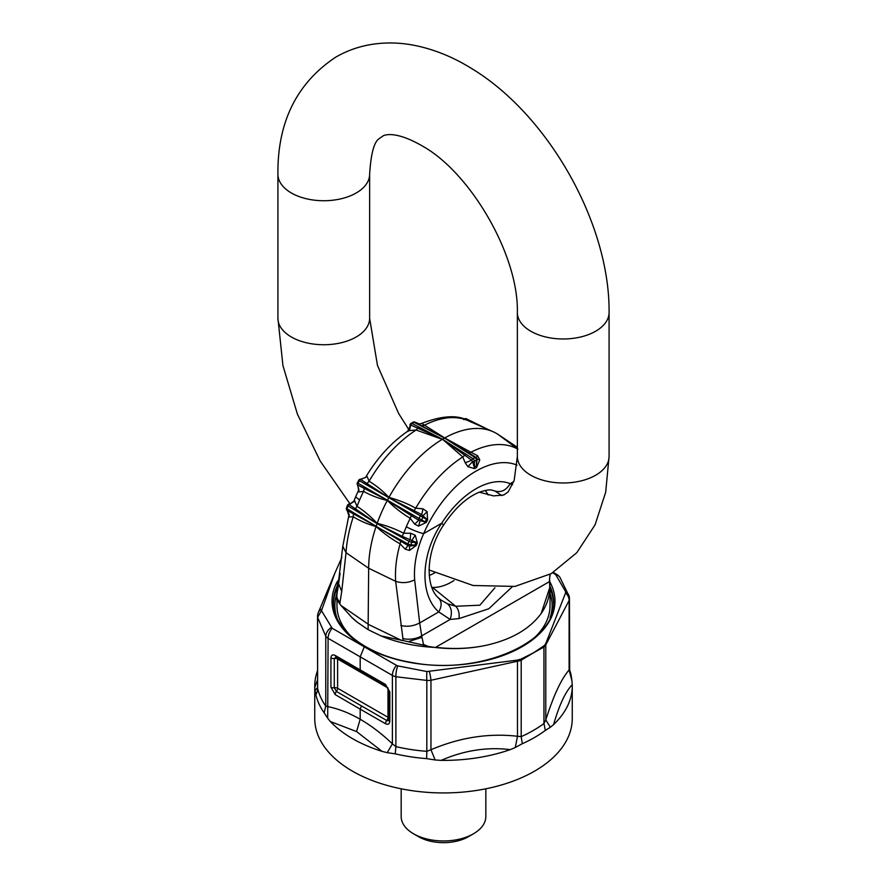 <?xml version="1.0" encoding="UTF-8"?>
<svg xmlns="http://www.w3.org/2000/svg" width="887" height="887" viewBox="0 0 887 887"><rect width="100%" height="100%" fill="white"/><g stroke="black" fill="none" stroke-linecap="round" stroke-linejoin="round"><path stroke-width="1.33" d="M317.524 687.569L315.029 690.618L314.774 687.425A128.748 74.331 180 0 1 314.752 686.061A128.748 74.331 180 0 1 317.524 670.716M314.774 687.425L317.524 679.919M324.143 712.793L327.691 718.27L328.09 638.296L392.387 675.417L392.387 743.816L395.89 746.621L395.89 676.748A10.577 6.109 180 0 1 392.387 675.417A10.577 6.098 -60.1 0 1 396.467 665.361L364.28 646.823L360.189 656.89L360.189 669.885L335.197 655.46C332.603 654.251 331.184 655.083 330.929 657.932L330.929 687.214L335.197 694.61L360.189 709.145L360.189 719.257C349.278 713.004 338.568 708.813 328.09 706.695L325.773 706.141L324.143 712.793A128.748 74.331 180 0 1 315.872 694.698A17.64 14.281 167.1 0 0 317.613 688.29L317.524 616.565A10.577 6.109 0 0 0 317.613 617.363L325.773 636.267A10.577 6.109 0 0 0 328.09 638.296A10.577 6.12 -59.9 0 1 332.181 628.24L321.471 610.677L317.613 617.363L317.613 688.29A126.985 73.311 0 0 0 325.773 706.141L325.773 636.267A10.577 7.795 -33.7 0 1 331.261 627.497M510.247 749.626A128.748 74.331 180 0 1 441.127 760.381C464.001 750.402 487.041 746.821 510.247 749.626L515.303 747.486L517.476 736.265L521.201 736.642L521.201 660.172L533.287 652.932L543.942 647.033L543.942 723.515L545.782 719.922L550.372 727.24L553.599 724.59A128.748 74.331 0 0 0 567.037 706.983A128.748 74.331 0 0 0 572.248 686.061A128.748 74.331 0 0 0 572.226 684.686C565.396 691.871 559.176 705.165 553.599 724.59M352.461 738.616A128.748 74.331 180 0 1 330.33 721.508L356.552 731.564L382.109 751.389A128.748 74.331 180 0 1 352.461 738.616M396.467 665.361L397.764 665.893A10.577 3.448 -78.5 0 0 395.89 676.748L426.813 680.407A10.577 6.109 180 0 0 430.96 680.251L430.96 749.737L426.813 751.333L426.813 680.407A10.577 1.464 -88.1 0 1 426.88 671.548L517.354 660.116L521.057 659.074L533.287 652.932L543.942 645.858A10.577 7.34 57.8 0 1 543.942 647.033A10.577 6.109 0 0 0 545.782 644.893L545.782 719.922C553.566 695.486 561.338 678.832 569.11 669.973L569.387 669.02M335.197 655.46L336.406 657.234L334.277 658.464A3.526 2.04 180 0 1 337.614 658.997L387.996 688.002A3.526 2.04 -0 0 0 387.996 688.002A3.526 2.029 119.9 0 0 387.996 687.99L387.996 717.284L337.614 688.279A3.526 2.029 -60.1 0 1 336.406 691.45L386.754 720.499A3.526 2.029 119.9 0 0 387.996 717.284A3.526 2.04 0 0 1 388.794 717.993M552.767 572.747L555.739 574.687L565.529 591.496L565.562 592.926A10.577 8.781 27.7 0 1 569.11 600.488A10.577 6.109 0 0 0 569.476 598.902A10.577 10.577 0 0 0 569.166 596.341L569.166 596.341A10.577 8.881 -14 0 1 569.387 598.093M565.562 592.926L545.727 643.729A10.577 8.781 27.7 0 1 545.782 644.893L569.11 600.488L569.11 669.973L571.971 680.961L571.128 675.162A128.748 74.331 0 0 0 569.476 669.585M571.971 680.961L572.226 684.686M545.339 730.411A128.748 74.331 180 0 1 522.277 743.727L521.201 736.642A126.985 73.311 0 0 0 533.287 730.489A126.985 73.311 180 0 0 543.942 723.515L545.339 730.411L550.372 727.24M327.691 718.27L330.33 721.508M356.552 731.564L360.189 719.257C371.143 725.633 381.876 733.815 392.387 743.816L387.253 752.664L382.109 751.389M521.057 659.074A10.577 4.734 -118.2 0 1 521.201 660.172A10.577 6.109 180 0 1 517.476 661.236L517.476 736.265C488.637 732.972 459.799 737.463 430.96 749.737L435.14 759.971L426.58 758.618A128.748 74.331 180 0 1 395.236 753.839L387.253 752.664M435.14 759.971L441.094 760.381M522.277 743.727L515.303 747.486M315.872 694.698L315.029 690.618M314.752 686.061L314.752 718.603A128.748 74.331 0 0 0 425.195 792.18A128.748 74.331 0 0 0 567.037 739.536A128.748 74.331 0 0 0 572.248 718.603L572.248 686.061M545.727 643.729L543.942 645.858M397.764 665.893L426.88 671.548M364.28 646.823L332.181 628.24M341.861 557.479L334.776 573.368L321.471 610.677M401.168 788.798L401.168 816.528A42.332 24.437 0 0 0 413.564 833.802A42.332 24.437 0 0 0 473.436 833.802A42.332 24.437 0 0 0 484.114 823.402A42.332 24.437 0 0 0 485.832 816.528L485.832 788.798M413.564 833.802L418.553 836.685A35.269 20.368 0 0 0 468.447 836.685L473.436 833.802M338.623 583.834L341.728 591.407L346.03 552.668L342.781 546.259M341.728 591.407L340.054 602.251A14.114 9.557 -171.2 0 1 336.916 594.867L342.77 546.436L348.935 515.003M359.656 499.836A14.114 2.251 -156.6 0 1 355.853 496.332L354.279 500.068L356.995 506.311L359.656 499.836A102.936 59.429 -60 0 1 363.603 491.376C370.744 495.389 378.638 498.416 387.297 500.456A105.819 61.092 120 0 0 386.499 501.975A105.819 61.092 120 0 0 377.807 521.611A105.819 61.092 120 0 0 377.163 523.385L377.075 523.629A105.819 61.092 120 0 0 376.155 526.268L347.039 508.783A103.557 59.795 120 0 1 347.948 506.144A2.118 1.308 121 0 1 349.179 504.548L376.986 523.585L347.36 505.512L346.451 508.118A2.118 0.565 18.6 0 0 347.039 508.783A2.118 1.308 -59 0 0 347.139 510.402L376.077 526.213M407.211 431.647L409.45 430.583L416.114 430.018L442.291 439.353L441.005 440.129A105.819 61.092 120 0 0 389.87 495.766A105.819 61.092 120 0 0 388.927 497.441L388.794 497.674A105.819 61.092 120 0 0 387.431 500.213L357.771 485.089A2.118 1.308 -60 0 1 358.049 483.26L387.342 500.168M498.461 434.685A105.819 61.092 120 0 0 498.339 434.597A105.819 61.092 120 0 0 498.206 434.508L498.073 434.43A105.819 61.092 120 0 0 497.13 433.832A105.819 61.092 120 0 0 493.039 431.692A105.819 61.092 120 0 0 445.995 437.258A105.819 61.092 120 0 0 444.709 437.956L444.52 438.067A105.819 61.092 120 0 0 442.48 439.242L411.978 423.476A2.118 1.286 -62.7 0 0 410.759 425.039L442.391 439.198M463.79 419.695L465.231 419.152A2.118 1.22 -63.7 0 1 466.484 418.819A2.118 1.22 -63.7 0 1 466.562 418.864L487.95 429.441M486.165 428.654L473.148 422.345L465.165 419.507M471.285 422.234L473.148 422.345M409.96 425.228L409.982 425.416A2.118 1.22 180 0 1 409.96 425.239A2.118 2.118 0 0 1 410.991 423.409A2.118 1.209 59.3 0 1 411.978 423.476A103.557 59.795 120 0 1 414.007 422.301L444.431 438.023L415.304 422.423A2.118 1.286 117.3 0 0 415.038 422.201L415.038 422.201A2.118 1.286 117.3 0 0 414.007 422.301A2.118 1.242 60.7 0 0 413.032 422.234L410.991 423.409M407.61 431.337L410.759 425.039L409.45 430.583M421.78 423.465L419.318 423.931L421.78 423.465L444.709 437.956L470.886 452.237L468.802 452.891L444.609 438.123L475.022 457.526A103.557 59.795 120 0 0 472.993 458.701A2.118 1.153 122.5 0 0 471.696 460.231L442.569 439.298L472.993 458.701A2.118 1.209 -120.7 0 1 474.423 461.229A2.118 1.22 0 0 1 472.616 461.573L471.696 460.231L465.22 462.792L462.748 456.949L465.254 454.931M427.09 511.622L423.21 515.558A2.118 1.73 120 0 1 422.944 517.309L388.883 497.729L421.768 514.615L427.623 519.937L427.09 511.622L422.977 508.828L415.715 508.162C407.255 503.472 398.318 499.902 388.927 497.441C382.996 491.043 376.376 485.644 369.081 481.242A102.936 59.429 -60 0 1 416.114 430.018L418.198 427.767M409.96 426.359L409.018 429.696L407.366 431.47C391.311 442.635 377.54 457.67 366.032 476.596L366.021 476.618M420.87 423.698L420.87 423.698C441.815 415.548 457.648 414.573 468.369 420.771A102.936 59.429 120 0 0 424.252 425.316L421.746 425.716M413.852 510.901L415.715 508.162A102.936 59.429 -60 0 1 462.748 456.949L442.569 439.298M388.883 497.729L360.477 479.335M364.413 488.138L363.603 491.376L358.913 491.952L357.771 485.089M358.459 490.633L358.913 491.952M366.143 476.43L367.185 476.618L360.832 479.423A2.118 1.308 120 0 0 359.423 480.721L388.717 497.629M366.808 483.737L369.081 481.242L367.185 476.618M358.193 491.243L358.536 490.367C359.257 491.065 358.925 489.291 357.539 485.034A2.118 2.118 0 0 1 357.383 482.805L358.049 483.26A103.557 59.795 120 0 1 359.423 480.721L358.736 480.288L357.383 482.805M400.791 625.512C407.266 626.998 413.564 626.144 419.684 622.94L414.661 579.832C408.53 582.925 402.199 583.424 395.657 581.318L368.67 568.245L346.03 552.668C346.717 541.569 349.123 529.606 353.248 516.788C360.499 521.157 368.116 524.394 376.077 526.523L375.556 528.064A105.819 61.092 120 0 0 368.67 568.245L368.105 629.537L369.358 630.269L381.055 635.935L403.186 640.591L395.657 581.318C394.881 569.376 396.367 556.881 400.126 543.853L405.171 549.142L409.506 550.439L416.358 545.35L417.278 542.8L415.304 535.271L410.692 533.231L403.663 533.253L406.301 526.756A102.936 59.429 -60 0 1 410.237 518.296C402.21 513.562 394.571 507.619 387.297 500.456L418.708 520.27L426.314 522.376L418.586 526.113L414.661 524.15L418.708 520.27A2.118 1.131 120 0 1 419.063 518.485L387.519 500.268M348.913 515.081L349.29 516.888L353.248 516.788L353.425 513.684M355.133 509.171L356.995 506.311C364.224 510.979 370.943 516.678 377.163 523.385C386.244 525.503 395.081 528.796 403.663 533.253L402.21 536.347L377.163 523.685L408.962 541.369A2.118 1.131 -60.9 0 1 410.127 539.728L417.278 542.8M349.29 516.888L347.139 510.402M348.824 515.402L348.901 515.103C349.7 515.513 349.068 513.928 347.028 510.358A2.118 2.118 0 0 1 346.451 508.118M354.9 501.011L349.179 504.548M400.747 541.003L400.126 543.853C391.71 539.163 383.694 533.386 376.077 526.523L408.053 544.008A2.118 1.131 119.1 0 0 408.075 545.583L376.243 526.313M402.776 638.463A14.114 6.73 -8.7 0 0 421.68 635.89L419.684 622.94L438.755 611.93C419.107 594.7 420.815 553.843 441.682 523.219A74.364 42.931 -60 0 1 501.133 481.685A74.364 42.931 -60 0 1 510.169 483.681L512.553 484.757M498.206 434.508L517.365 447.591M498.073 434.43L517.919 449.155M477.029 459.355L476.419 465.919A7.052 4.136 -119.3 0 0 476.574 467.504A92.492 53.397 120 0 0 474.612 468.624L472.616 461.573L467.904 466.684L465.22 462.792M477.04 460.342L477.04 459.222A2.118 2.118 0 0 0 476.064 457.437L476.064 457.437A2.118 1.153 -57.5 0 0 475.022 457.526A2.118 1.242 -119.3 0 1 476.419 460.076L476.419 465.919A94.299 54.44 120 0 0 474.423 467.072L474.423 461.229A101.451 58.575 120 0 1 476.419 460.076A2.118 1.22 0 0 0 477.04 459.222A2.118 1.22 0 0 0 477.018 459.034L476.241 457.603L477.55 455.674L479.789 459.821L477.018 459.034M475.875 457.348L468.802 452.891M474.612 468.624L467.904 466.684M479.789 459.821L476.574 467.504M477.55 455.674L470.886 452.237A102.936 59.429 120 0 1 517.365 448.855M422.977 508.828L421.768 514.615A2.118 1.131 -60 0 0 420.438 515.946A103.557 59.795 120 0 0 419.063 518.485L425.183 521.866A94.299 54.44 120 0 1 426.525 519.372L422.944 517.309A101.451 58.575 120 0 0 421.602 519.793A2.118 1.73 120 0 1 420.072 520.935L418.586 526.113M411.49 515.314L410.237 518.296L414.661 524.15M406.301 526.756A14.114 2.251 23.4 0 0 423.664 533.619A88.877 51.313 -60 0 1 517.021 465.132M414.661 579.832C413.641 564.975 416.646 549.574 423.664 533.619L441.682 523.219L443.6 525.049C454.576 508.573 466.296 497.696 478.736 492.418C491.121 488.238 491.875 490.444 494.591 490.877A60.36 34.848 -60 0 1 494.979 491.032L501.809 495.6M416.358 545.35L409.583 546.004A2.118 1.674 -84.9 0 0 410.814 544.795A2.118 0.565 -161.4 0 1 408.053 544.008A103.557 59.795 120 0 1 408.962 541.369L411.712 542.223A2.118 1.674 -84.9 0 0 411.734 540.405L415.304 535.271M409.506 550.439L409.583 546.004L408.075 545.583L405.171 549.142M410.692 533.231L410.127 539.728L402.21 536.347M494.924 587.782L479.845 605.2L455.707 606.264L447.48 603.77L440.883 599.978M494.979 491.032C501.1 492.762 506.155 490.311 510.169 483.681L513.773 481.597M512.22 586.817L488.804 608.759L459.045 618.572L450.152 619.448L438.755 611.93C442.147 605.721 441.881 600.898 437.956 597.461M447.48 603.77C451.516 607.451 452.403 612.673 450.152 619.448L421.68 635.89L423.52 644.483L428.233 646.435L435.628 647.543C453.102 649.472 469.877 648.741 485.976 645.348C469.855 648.685 453.08 649.351 435.661 647.31L549.386 581.661L549.962 574.366M337.271 590.764L336.971 586.739L340.087 573.446M351.629 617.241A106.529 61.502 0 0 0 351.906 617.518L340.874 605.377L336.794 599.656L336.206 595.188L337.104 593.68M541.192 613.46C548.044 603.548 550.772 592.948 549.386 581.661L550.029 586.739L541.192 613.46C529.761 629.027 511.355 639.66 485.976 645.348M549.729 581.661L549.663 579.865M550.184 574.244L549.929 576.173M381.055 635.935A106.529 61.502 0 0 0 413.508 645.126A106.529 61.502 0 0 0 434.464 647.388L435.628 647.543M434.464 647.388L432.978 647.233M403.186 640.591L422.179 644.816L423.52 644.483M422.179 644.816L428.233 646.435M409.107 641.401L421.979 637.298M336.206 595.188L337.071 593.802M336.794 599.656L336.827 595.332M368.105 629.537L367.018 628.916A106.529 61.502 0 0 0 369.358 630.269M351.185 616.82L357.195 622.164L367.018 628.916M336.971 599.989L336.971 605.699A106.529 61.502 0 0 0 351.618 636.822M535.382 636.822A106.529 61.502 0 0 0 550.029 605.699L550.029 586.739M351.906 617.518A106.529 61.502 0 0 0 357.195 622.164M429.363 671.559A10.577 1.785 -102.4 0 1 430.96 680.251L517.476 661.236A10.577 1.785 -102.4 0 0 517.354 660.116M395.236 753.839L395.89 746.621A126.985 73.311 0 0 0 426.813 751.333A17.64 1.896 94.4 0 1 426.58 758.618M337.382 657.91A3.526 2.029 119.9 0 1 337.614 658.997L337.614 688.279A3.526 2.04 180 0 0 334.277 687.747L336.406 691.45A3.526 2.04 -59.8 0 0 335.197 694.61M361.441 671.659L360.189 669.885L385.501 684.454L389.825 691.927L389.825 721.209C389.57 724.091 388.129 724.923 385.501 723.714L360.189 709.145L361.441 705.93M389.825 691.927A3.526 2.04 180 0 1 388.794 690.485L388.761 720.067A3.06 1.763 59.9 0 1 386.754 720.499A3.526 2.029 -60.1 0 0 385.501 723.714M330.929 657.932A3.526 2.04 180 0 0 334.277 658.464L334.277 687.747A3.526 2.04 180 0 1 330.929 687.214M388.794 719.767A3.526 2.04 -0 0 0 389.825 721.209M388.794 690.485L386.233 686.061A3.526 2.029 -60.1 0 1 385.501 684.454M360.931 671.503L386.233 686.061M571.128 675.162A17.64 14.281 -12.9 0 1 569.676 671.625L569.476 598.891M555.739 574.687A10.577 8.216 -36.5 0 1 559.919 577.304A10.577 10.577 0 0 0 556.714 574.432L553.277 572.437M554.818 573.933A10.577 6.12 -59.9 0 1 556.714 574.432M565.529 591.496A10.577 8.881 -14 0 1 569.166 596.341L559.919 577.304M317.524 616.576A10.577 10.577 0 0 1 318.355 612.462A10.577 7.861 22.8 0 1 321.438 609.247M550.051 617.94A108.646 62.722 0 0 0 550.029 593.381M336.971 593.381A108.646 62.722 0 0 0 336.472 594.911M335.918 596.94A108.646 62.722 0 0 0 336.949 617.94M553.532 603.382A110.055 63.542 0 0 0 550.029 588.591M336.971 588.591A110.055 63.542 0 0 0 333.468 603.382M337.537 581.129A111.463 64.352 0 0 0 412.122 662.833A111.463 64.352 0 0 0 523.197 646.08A111.463 64.352 0 0 0 549.729 581.595M336.982 586.274A110.055 63.542 0 0 0 333.445 602.24C332.558 628.905 366.198 655.26 412.355 662.6C479.856 675.728 556.548 641.977 553.555 602.24A110.055 63.542 0 0 0 550.029 586.274M429.009 569.953L473.07 585.498L514.948 586.418L551.237 573.634L576.805 552.69L595.088 524.794L605.688 492.207L609.081 456.506L609.081 312.501A45.858 26.477 180 0 1 580.774 336.96A45.858 26.477 180 0 1 530.792 331.228A45.858 26.477 180 0 1 517.365 312.501C518.662 255.445 471.407 175.061 425.017 147.552C396.777 130.577 385.39 134.802 383.284 135.744L378.804 138.926C373.937 142.386 370.888 154.172 369.635 174.262L369.635 318.267A45.858 26.477 180 0 1 341.329 342.726A45.858 26.477 180 0 1 291.357 336.982A45.858 26.477 180 0 1 277.919 318.267L282.942 365.621L297.389 414.074L320.218 461.063L350.021 503.894M609.081 312.501C609.946 223.857 548.565 115.133 471.906 68.698C453.146 57.001 433.821 49.195 413.93 45.27C399.837 42.554 385.878 42.243 372.052 44.35C359.135 46.379 347.039 50.637 335.763 57.134C296.69 83.123 277.409 122.173 277.919 174.262A45.858 26.477 0 0 0 291.357 192.978A45.858 26.477 0 0 0 341.329 198.721A45.858 26.477 0 0 0 369.635 174.262M609.081 456.506A45.858 26.477 180 0 1 580.774 480.965A45.858 26.477 180 0 1 530.792 475.221A45.858 26.477 180 0 1 517.365 456.506L517.365 312.501M411.712 542.223A101.451 58.575 120 0 0 410.814 544.795L414.961 545.172L415.936 542.6L411.712 542.223M498.339 434.597L517.365 447.281L498.283 434.563M473.98 456.106L476.064 457.437A2.118 1.153 -57.5 0 1 476.241 457.603M426.314 522.376A92.492 53.397 -60 0 1 427.623 519.937M485.1 490.444A56.857 32.819 -60 0 1 488.149 494.968M453.989 580.519A56.857 32.819 -60 0 1 432.39 587.382A56.857 32.819 -60 0 1 431.902 587.349M434.785 572.791A56.868 32.83 -60 0 1 429.241 575.463M459.045 618.572C459.544 613.083 458.435 608.981 455.707 606.264L432.39 587.382M401.811 640.558L368.67 624.515L340.874 605.377M340.054 573.745L337.592 590.52M339.721 603.947L340.054 602.251M360.92 671.503L335.685 656.957M318.355 612.462L334.776 573.368M369.635 318.267L377.474 365.444L398.618 413.442L408.951 429.796M479.313 492.185L493.527 495.888L503.716 495.024L508.196 491.841L514.15 480.466L517.365 456.506M277.919 174.262L277.919 318.267M488.061 429.485L466.484 418.819A2.118 2.118 0 0 0 464.123 419.152M419.318 423.931L415.038 422.201A2.118 2.118 0 0 0 413.032 422.234M468.369 420.771L493.039 431.692M365.987 476.674C367.018 476.94 365.244 477.771 360.654 479.191A2.118 2.118 0 0 0 358.736 480.288M355.853 496.332L358.536 490.367M354.257 500.113C356.009 499.858 347.992 505.712 349.023 504.126A2.118 2.118 0 0 0 347.36 505.512M441.127 600.166L438.777 598.148C425.705 587.748 424.795 552.745 443.6 525.049M336.971 594.057L336.971 586.739"/></g></svg>
